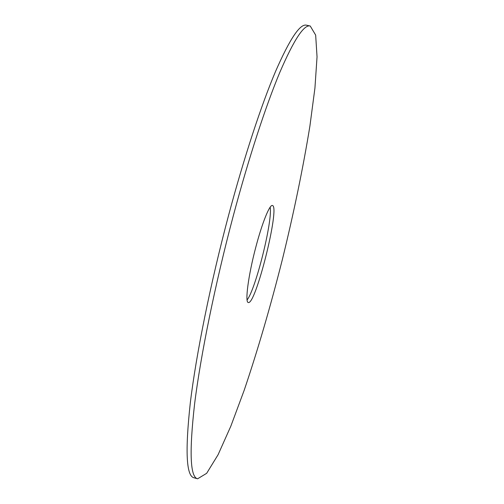 <?xml version="1.0" encoding="UTF-8"?>
<svg xmlns="http://www.w3.org/2000/svg" width="504" height="504" viewBox="0 0 504 504"><rect width="100%" height="100%" fill="white"/><g stroke="black" fill="none" stroke-linecap="round" stroke-linejoin="round"><path stroke-width="0.76" d="M197.606 478.8L193.933 477.767C186.266 476.047 185.05 451.118 190.292 402.986C196.125 354.589 210.54 282.977 228.715 214.843C244.264 156.656 261.488 104.612 275.562 71.417C289.806 38.858 300.119 23.455 306.508 25.2L310.231 26.006L315.661 35.097L317.041 56.851L314.931 88.093L309.91 126.044C303.068 168.027 293.889 212.505 282.372 259.484C270.535 306.375 257.809 349.971 244.188 390.266L230.845 426.151L218.075 454.74L206.659 473.313L197.606 478.8C190.153 477.137 189.145 452.252 194.576 404.145C200.579 355.774 215.095 284.136 233.251 215.951C248.774 157.727 265.898 105.62 279.815 72.374C293.895 39.759 304.032 24.299 310.231 26.006M270.157 207.207C272.79 220.657 255.723 289.29 247.092 299.943M255.78 247.294C262.156 222.837 269.716 204.271 272.412 205.512C280.356 206.193 255.629 305.613 248.289 302.494C244.787 302.595 248.277 275.512 255.78 247.294"/></g></svg>
